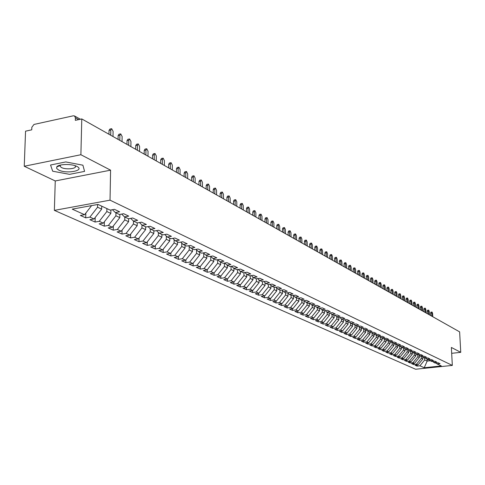<?xml version="1.0" encoding="UTF-8"?>
<svg xmlns="http://www.w3.org/2000/svg" width="485" height="485" viewBox="0 0 485 485"><rect width="100%" height="100%" fill="white"/><g stroke="black" fill="none" stroke-linecap="round" stroke-linejoin="round"><path stroke-width="0.73" d="M24.25 166.252L55.26 180.96L110.58 170.168L80.892 154.727L24.25 166.252L25.553 131.174L31.749 129.828L31.84 127.276L33.998 124.439L73.32 115.8L74.502 115.951L80.364 119.243M54.368 210.369L415.572 369.243L452.323 365.411L110.028 200.166L54.368 210.369L55.26 180.96M417.051 366.096L419.907 365.793L424.217 367.733L441.338 365.945L437.155 363.974L440.047 363.671L438.185 362.792L435.281 363.095L433.802 362.404L436.712 362.095L434.827 361.198L431.911 361.507L430.407 360.804L433.335 360.494L431.426 359.585L428.485 359.9L426.964 359.185L429.91 358.87L427.97 357.948L425.018 358.269L423.472 357.542L426.436 357.221L424.466 356.287L421.495 356.608L419.931 355.875L422.914 355.547L420.913 354.602L417.924 354.929L416.336 354.183L419.337 353.856L417.312 352.898L414.305 353.225L412.693 352.468L415.712 352.134L413.656 351.164L410.631 351.498L408.994 350.728L412.032 350.394L409.946 349.406L406.903 349.746L405.242 348.964L408.297 348.624L406.181 347.618L403.12 347.963L401.434 347.169L404.502 346.824L402.356 345.805L399.276 346.157L397.567 345.35L400.658 345.005L398.476 343.968L395.378 344.32L393.644 343.507L396.754 343.15L394.541 342.101L391.419 342.458L389.661 341.634L392.789 341.27L390.54 340.209L387.406 340.573L385.617 339.73L388.764 339.367L386.484 338.281L383.326 338.651L381.513 337.796L384.678 337.427L382.362 336.329L379.185 336.699L377.342 335.832L380.525 335.462L378.173 334.347L374.978 334.723L373.104 333.844L376.311 333.462L373.923 332.328L370.704 332.71L368.8 331.819L372.031 331.431L369.6 330.279L366.363 330.667L364.429 329.764L367.678 329.37L365.211 328.2L361.955 328.594L359.991 327.672L363.259 327.278L360.755 326.09L357.469 326.484L355.475 325.55L358.767 325.144L356.22 323.938L352.916 324.344L350.891 323.392L354.202 322.98L351.613 321.755L348.291 322.167L346.229 321.197L349.564 320.785L346.933 319.536L343.586 319.954L341.488 318.966L344.847 318.548L342.167 317.281L338.803 317.699L336.675 316.699L340.052 316.275L337.33 314.983L333.941 315.414L331.77 314.395L335.171 313.965L332.407 312.649L328.994 313.086L326.793 312.049L330.212 311.612L327.399 310.279L323.962 310.721L321.725 309.666L325.168 309.218L322.307 307.866L318.845 308.314L316.566 307.241L320.033 306.787L317.123 305.404L313.643 305.865L311.321 304.774L314.813 304.313L311.849 302.907L308.345 303.374L305.986 302.264L309.503 301.791L306.484 300.367L302.955 300.833L300.554 299.706L304.095 299.233L301.021 297.778L297.469 298.257L295.025 297.105L298.59 296.62L295.462 295.141L291.885 295.626L289.393 294.456L292.982 293.965L289.8 292.455L286.198 292.952L283.664 291.758L287.278 291.261L284.034 289.721L280.409 290.224L277.826 289.012L281.464 288.502L278.166 286.938L274.51 287.453L271.879 286.217L275.547 285.701L272.182 284.107L268.502 284.622L265.822 283.367L269.514 282.84L266.089 281.215L262.379 281.743L259.651 280.463L263.367 279.93L259.875 278.275L256.141 278.808L253.364 277.499L257.105 276.959L253.546 275.274L249.787 275.819L246.95 274.486L250.721 273.934L247.095 272.212L243.306 272.77L240.414 271.412L244.216 270.848L240.512 269.096L236.698 269.66L233.752 268.278L237.577 267.702L233.806 265.913L229.963 266.489L226.956 265.077L230.811 264.495L226.962 262.67L223.088 263.258L220.02 261.815L223.906 261.221L219.978 259.36L216.08 259.96L212.951 258.487L216.862 257.887L212.854 255.983L208.926 256.595L205.731 255.092L209.672 254.479L205.585 252.539L201.627 253.158L198.365 251.624L202.336 251L198.159 249.017L194.17 249.654L190.841 248.09L194.849 247.447L190.581 245.428L186.561 246.071L183.166 244.476L187.198 243.822L182.845 241.76L178.795 242.415L175.321 240.784L179.383 240.117L174.939 238.014L170.853 238.681L167.307 237.013L171.405 236.334L166.858 234.182L162.748 234.867L159.122 233.164L163.251 232.473L158.601 230.272L154.46 230.969L150.756 229.223L154.915 228.52L150.162 226.271L145.985 226.98L142.202 225.198L146.391 224.482L141.535 222.178L137.328 222.906L133.454 221.081L137.679 220.354L132.708 217.995L128.47 218.741L124.506 216.874L128.761 216.128L123.681 213.715L119.407 214.473L115.357 212.569L119.643 211.806L114.448 209.338L110.137 210.114L98.049 204.427L72.235 209.138L84.578 214.697L80.371 215.455L85.718 217.844L89.907 217.098L94.048 218.965L89.87 219.705L95.096 222.045L99.255 221.312L103.305 223.136L99.158 223.858L104.269 226.149L108.397 225.428L112.356 227.216L108.24 227.926L113.241 230.163L117.34 229.46L121.208 231.2L117.121 231.897L122.014 234.085L126.082 233.4L129.865 235.104L125.815 235.789L130.598 237.929L134.636 237.25L138.34 238.923L134.321 239.59L139.001 241.688L143.008 241.027L146.634 242.658L142.645 243.318L147.228 245.368L151.205 244.719L154.751 246.319L150.793 246.962L155.279 248.969L159.225 248.332L162.705 249.902L158.771 250.533L163.166 252.497L167.083 251.873L170.49 253.406L166.585 254.031L170.89 255.953L174.782 255.34L178.116 256.844L174.242 257.456L178.462 259.342L182.324 258.741L185.591 260.215L181.742 260.809L185.876 262.658L189.714 262.07L192.915 263.513L189.095 264.101L193.145 265.913L196.952 265.331L200.093 266.75L196.304 267.326L200.275 269.102L204.052 268.532L207.131 269.921L203.367 270.484L207.265 272.231L211.017 271.667L214.037 273.031L210.296 273.582L214.115 275.298L217.844 274.746L220.802 276.08L217.092 276.626L220.839 278.305L224.537 277.76L227.447 279.069L223.755 279.609L227.435 281.251L231.109 280.724L233.958 282.009L230.296 282.537L233.909 284.149L237.553 283.628L240.354 284.889L236.716 285.404L240.257 286.993L243.882 286.477L246.629 287.714L243.015 288.223L246.495 289.781L250.09 289.278L252.788 290.491L249.205 290.994L252.618 292.522L256.189 292.025L258.838 293.219L255.274 293.71L258.626 295.207L262.173 294.722L264.774 295.892L261.239 296.377L264.531 297.851L268.053 297.372L270.606 298.524L267.096 298.996L270.327 300.445L273.831 299.972L276.341 301.1L272.849 301.573L276.026 302.998L279.505 302.531L281.967 303.64L278.499 304.101L281.621 305.501L285.077 305.041L287.502 306.132L284.058 306.587L287.126 307.963L290.557 307.508L292.934 308.581L289.515 309.03L292.534 310.382L295.941 309.933L298.281 310.988L294.88 311.431L297.845 312.758L301.233 312.322L303.531 313.358L300.154 313.789L303.07 315.098L306.435 314.662L308.696 315.68L305.344 316.111L308.211 317.396L311.552 316.972L313.777 317.972L310.442 318.396L313.262 319.657L316.584 319.239L318.772 320.221L315.462 320.64L318.233 321.876L321.531 321.464L323.683 322.434L320.391 322.846L323.119 324.065L326.399 323.659L328.515 324.611L325.247 325.017L327.933 326.217L331.188 325.817L333.274 326.757L330.024 327.157L332.668 328.339L335.899 327.939L337.948 328.866L334.723 329.254L337.324 330.418L340.537 330.03L342.555 330.94L339.348 331.328L341.907 332.474L345.102 332.086L347.09 332.983L343.901 333.365L346.417 334.492L349.594 334.11L351.546 334.989L348.382 335.371L350.861 336.475L354.02 336.105L355.941 336.972L352.795 337.342L355.232 338.433L358.373 338.063L360.264 338.918L357.136 339.288L359.543 340.361L362.659 339.997L364.526 340.84L361.416 341.197L363.786 342.258L366.884 341.901L368.721 342.731L365.629 343.083L367.963 344.132L371.043 343.774L372.85 344.592L369.782 344.944L372.074 345.969L375.135 345.623L376.918 346.423L373.868 346.769L376.13 347.781L379.173 347.436L380.931 348.23L377.894 348.576L380.125 349.57L383.15 349.23L384.878 350.012L381.865 350.352L384.059 351.334L387.066 350.995L388.776 351.764L385.775 352.098L387.939 353.068L390.928 352.734L392.607 353.492L389.631 353.826L391.765 354.777L394.735 354.45L396.39 355.196L393.426 355.523L395.53 356.463L398.482 356.142L400.119 356.875L397.173 357.196L399.246 358.124L402.18 357.809L403.793 358.53L400.865 358.851L402.908 359.767L405.83 359.452L407.418 360.167L404.502 360.476L406.521 361.38L409.419 361.07L410.989 361.774L408.091 362.083L410.08 362.974L412.965 362.665L414.511 363.362L411.632 363.665L413.59 364.544L416.463 364.241L417.985 364.926L415.124 365.229L417.051 366.096L417.003 365.029M422.726 356.875L422.829 359.058L421.32 358.354L421.229 356.487M417.985 364.926L422.829 359.058M416.463 364.241L421.32 358.354M437.155 363.974L436.07 363.016M419.282 355.299L419.386 357.451L417.852 356.736L417.767 354.856M414.511 363.362L419.386 357.451M412.965 362.665L417.852 356.736M433.802 362.404L432.705 361.422M415.797 353.698L415.894 355.82L414.342 355.093L414.257 353.207M410.989 361.774L415.894 355.82M409.419 361.07L414.342 355.093M430.407 360.804L429.298 359.815M412.262 352.08L412.353 354.165L410.783 353.432L410.692 351.492M407.418 360.167L412.353 354.165M405.83 359.452L410.783 353.432M426.964 359.185L425.836 358.179M408.673 350.443L408.764 352.492L407.17 351.746L407.079 349.721M403.793 358.53L408.764 352.492M402.18 357.809L407.17 351.746M423.472 357.542L422.332 356.517M405.036 348.776L405.12 350.788L403.502 350.037L403.411 347.927M400.119 356.875L405.12 350.788M398.482 356.142L403.502 350.037M419.931 355.875L418.773 354.838M401.344 347.09L401.428 349.067L399.786 348.297L399.695 346.108M396.39 355.196L401.428 349.067M394.735 354.45L399.786 348.297M416.336 354.183L415.16 353.135M397.597 345.368L397.682 347.315L396.015 346.539L395.918 344.259M392.607 353.492L397.682 347.315M390.928 352.734L396.015 346.539M412.693 352.468L411.498 351.401M393.796 343.58L393.881 345.544L392.189 344.75L392.092 342.386M388.776 351.764L393.881 345.544M387.066 350.995L392.189 344.75M408.994 350.728L407.788 349.643M389.94 341.761L390.019 343.738L388.303 342.937L388.206 340.476M384.878 350.012L390.019 343.738M383.15 349.23L388.303 342.937M405.242 348.964L404.017 347.86M386.024 339.924L386.102 341.913L384.362 341.1L384.265 338.542M380.931 348.23L386.102 341.913M379.173 347.436L384.362 341.1M401.434 347.169L400.186 346.054M382.053 338.051L382.132 340.058L380.361 339.233L380.264 336.675M376.918 346.423L382.132 340.058M375.135 345.623L380.361 339.233M397.567 345.35L396.306 344.217M378.021 336.154L378.1 338.172L376.305 337.336L376.208 334.814M372.85 344.592L378.1 338.172M371.043 343.774L376.305 337.336M393.644 343.507L392.359 342.355M373.929 334.232L374.002 336.263L372.183 335.414L372.092 332.922M368.721 342.731L374.002 336.263M366.884 341.901L372.183 335.414M389.661 341.634L388.358 340.458M369.77 332.274L369.849 334.323L367.994 333.462L367.909 331.006M364.526 340.84L369.849 334.323M362.659 339.997L367.994 333.462M385.617 339.73L384.296 338.536M365.551 330.291L365.623 332.352L363.75 331.473L363.665 329.066M360.264 338.918L365.623 332.352M358.373 338.063L363.75 331.473M381.513 337.796L380.167 336.584M361.264 328.272L361.337 330.352L359.433 329.461L359.349 327.09M355.941 336.972L361.337 330.352M354.02 336.105L359.433 329.461M377.342 335.832L375.978 334.601M356.918 326.223L356.984 328.321L355.05 327.411L354.971 325.089M351.546 334.989L356.984 328.321M349.594 334.11L355.05 327.411M373.104 333.844L371.722 332.589M352.492 324.144L352.565 326.253L350.594 325.338L350.522 323.052M347.09 332.983L352.565 326.253M345.102 332.086L350.594 325.338M368.8 331.819L367.4 330.546M348.006 322.034L348.072 324.156L346.072 323.222L345.999 320.991M342.555 330.94L348.072 324.156M340.537 330.03L346.072 323.222M364.429 329.764L363.004 328.466M343.441 319.882L343.507 322.028L341.476 321.076L341.41 318.894M337.948 328.866L343.507 322.028M335.899 327.939L341.476 321.076M359.991 327.672L358.542 326.356M338.803 317.699L338.87 319.858L336.802 318.9L336.742 316.729M333.274 326.757L338.87 319.858M331.188 325.817L336.802 318.9M355.475 325.55L354.008 324.21M334.086 315.395L334.153 317.663L332.055 316.681L331.995 314.498M328.515 324.611L334.153 317.663M326.399 323.659L332.055 316.681M350.891 323.392L349.394 322.028M329.297 313.049L329.363 315.426L327.229 314.425L327.169 312.231M323.683 322.434L329.363 315.426M321.531 321.464L327.229 314.425M346.229 321.197L344.708 319.815M324.429 310.661L324.495 313.152L322.325 312.14L322.264 309.921M318.772 320.221L324.495 313.152M316.584 319.239L322.325 312.14M341.488 318.966L339.943 317.56M319.476 308.23L319.542 310.837L317.336 309.812L317.281 307.575M313.777 317.972L319.542 310.837M311.552 316.972L317.336 309.812M336.675 316.699L335.105 315.268M314.444 305.756L314.51 308.49L312.267 307.441L312.213 305.192M308.696 315.68L314.51 308.49M306.435 314.662L312.267 307.441M331.77 314.395L330.176 312.934M309.321 303.24L309.388 306.096L307.108 305.035L307.053 302.767M303.531 313.358L309.388 306.096M301.233 312.322L307.108 305.035M326.793 312.049L325.168 310.564M304.113 300.682L304.18 303.665L301.864 302.585L301.809 300.3M298.281 310.988L304.18 303.665M295.941 309.933L301.864 302.585M321.725 309.666L320.076 308.151M298.821 298.105L298.887 301.197L296.523 300.094L296.474 297.79M292.934 308.581L298.887 301.197M290.557 307.508L296.523 300.094M316.566 307.241L314.892 305.702M293.431 295.638L293.498 298.681L291.097 297.56L291.048 295.232M287.502 306.132L293.498 298.681M285.077 305.041L291.097 297.56M311.321 304.774L309.618 303.204M287.957 293.122L288.011 296.117L285.568 294.977L285.526 292.637M281.967 303.64L288.011 296.117M279.505 302.531L285.568 294.977M305.986 302.264L304.247 300.664M282.379 290.57L282.428 293.516L279.942 292.352L279.9 289.988M276.341 301.1L282.428 293.516M273.831 299.972L279.942 292.352M300.554 299.706L298.784 298.075M276.699 287.969L276.747 290.861L274.219 289.678L274.177 287.296M270.606 298.524L276.747 290.861M268.053 297.372L274.219 289.678M295.025 297.105L293.225 295.444M270.921 285.325L270.969 288.163L268.387 286.956L268.35 284.556M264.774 295.892L270.969 288.163M262.173 294.722L268.387 286.956M289.393 294.456L287.563 292.764M265.04 282.634L265.077 285.41L262.452 284.186L262.421 281.736M258.838 293.219L265.077 285.41M256.189 292.025L262.452 284.186M283.664 291.758L281.803 290.036M259.045 279.9L259.081 282.616L256.407 281.367L256.377 278.778M252.788 290.491L259.081 282.616M250.09 289.278L256.407 281.367M277.826 289.012L275.929 287.253M252.946 277.111L252.976 279.76L250.254 278.493L250.224 275.759M246.629 287.714L252.976 279.76M243.882 286.477L250.254 278.493M271.879 286.217L269.951 284.422M246.726 274.274L246.756 276.856L243.979 275.565L243.949 272.673M240.354 284.889L246.756 276.856M237.553 283.628L243.979 275.565M265.822 283.367L263.858 281.536M240.39 271.388L240.414 273.898L237.589 272.576L237.559 269.533M233.958 282.009L240.414 273.898M231.109 280.724L237.589 272.576M259.651 280.463L257.65 278.596M233.934 268.363L233.952 270.885L231.072 269.539L231.048 266.326M227.447 279.069L233.952 270.885M224.537 277.76L231.072 269.539M253.364 277.499L251.321 275.595M227.356 265.265L227.368 267.811L224.434 266.441L224.416 263.058M220.802 276.08L227.368 267.811M217.844 274.746L224.434 266.441M246.95 274.486L244.876 272.54M220.645 262.106L220.657 264.677L217.662 263.276L217.65 259.717M214.037 273.031L220.657 264.677M211.017 271.667L217.662 263.276M240.414 271.412L238.299 269.424M213.806 258.893L213.818 261.482L210.763 260.057L210.751 256.407M207.131 269.921L213.818 261.482M204.052 268.532L210.763 260.057M233.752 268.278L231.594 266.247M206.828 255.607L206.834 258.22L203.724 256.771L203.718 253.176M200.093 266.75L206.834 258.22M196.952 265.331L203.724 256.771M226.956 265.077L224.755 263.003M199.717 252.261L199.717 254.898L196.54 253.419L196.54 249.89M192.915 263.513L199.717 254.898M189.714 262.07L196.54 253.419M220.02 261.815L217.783 259.699M192.454 248.847L192.454 251.509L189.211 249.993L189.217 246.538M185.591 260.215L192.454 251.509M182.324 258.741L189.211 249.993M212.951 258.487L210.666 256.322M185.052 245.362L185.046 248.047L181.736 246.507L181.748 243.118M178.116 256.844L185.046 248.047M174.782 255.34L181.736 246.507M205.731 255.092L203.403 252.879M177.492 241.803L177.48 244.519L174.103 242.943L174.115 239.632M170.49 253.406L177.48 244.519M167.083 251.873L174.103 242.943M198.365 251.624L195.988 249.363M169.774 238.171L169.756 240.912L166.313 239.305L166.331 236.074M162.705 249.902L169.756 240.912M159.225 248.332L166.313 239.305M190.841 248.09L188.416 245.774M161.893 234.467L161.875 237.232L158.352 235.589L158.377 232.442M154.751 246.319L161.875 237.232M151.205 244.719L158.352 235.589M183.166 244.476L180.687 242.106M153.848 230.678L153.824 233.473L150.223 231.794L150.253 228.744M146.634 242.658L153.824 233.473M143.008 241.027L150.223 231.794M175.321 240.784L172.793 238.365M145.627 226.81L145.597 229.635L141.923 227.92L141.953 224.961M138.34 238.923L145.597 229.635M134.636 237.25L141.923 227.92M167.307 237.013L164.73 234.534M137.231 222.857L137.194 225.713L133.436 223.955L133.478 221.093M129.865 235.104L137.194 225.713M126.082 233.4L133.436 223.955M159.122 233.164L156.485 230.624M128.646 218.705L128.604 221.7L124.766 219.911L124.809 217.019M121.208 231.2L128.604 221.7M117.34 229.46L124.766 219.911M150.756 229.223L148.064 226.628M119.88 214.394L119.825 217.601L115.897 215.77L115.951 212.848M112.356 227.216L119.825 217.601M108.397 225.428L115.897 215.77M142.202 225.198L139.45 222.536M110.907 209.975L110.847 213.412L106.833 211.539L106.888 208.586M103.305 223.136L110.847 213.412M99.255 221.312L106.833 211.539M133.454 221.081L130.647 218.359M101.729 206.155L101.668 209.126L97.558 207.21L97.618 204.506M94.048 218.965L101.668 209.126M89.907 217.098L97.558 207.21M124.506 216.874L121.638 214.079M78.703 119.607L75.399 117.752L75.327 120.341L81.783 118.934L80.892 154.727M75.399 117.752L74.502 115.951M84.578 214.697L91.61 205.598M115.357 212.569L112.423 209.702M451.68 353.316L460.75 352.334L459.628 331.867L81.783 118.934M110.58 170.168L110.028 200.166M460.75 352.334L451.371 347.454L452.323 365.411M84.578 171.387L82.899 165.197L65.766 161.935L50.549 165.009L52.689 171.217L69.585 174.339L84.578 171.387L69.585 174.339L52.689 171.217L50.549 165.009L65.766 161.935L82.899 165.197L84.578 171.387M427.079 359.233L427.164 361.082L430.34 360.743M424.648 358.094L424.733 359.949L427.164 361.082L424.217 367.733M419.907 365.793L424.733 359.949M85.718 217.844L85.827 213.079M95.096 222.045L95.193 217.48M104.269 226.149L104.354 221.778M113.241 230.163L113.314 225.98M122.014 234.085L122.075 230.084M130.598 237.929L130.653 234.097M139.001 241.688L139.043 238.02M147.228 245.368L147.264 241.857M155.279 248.969L155.309 245.61M163.166 252.497L163.19 249.284M170.89 255.953L170.908 252.879M178.462 259.342L178.474 256.395M185.876 262.658L185.882 259.845M193.145 265.913L193.151 263.216M200.275 269.102L200.275 266.526M207.265 272.231L207.259 269.763M214.115 275.298L214.109 272.94M220.839 278.305L220.827 276.05M227.435 281.251L227.423 279.075M233.909 284.149L233.891 282.015M240.257 286.993L240.239 284.907M246.495 289.781L246.471 287.738M252.618 292.522L252.594 290.521M258.626 295.207L258.602 293.249M264.531 297.851L264.501 295.929M270.327 300.445L270.303 298.56M276.026 302.998L275.995 301.149M281.621 305.501L281.591 303.689M287.126 307.963L287.09 306.187M292.534 310.382L292.497 308.642M297.845 312.758L297.808 311.049M303.07 315.098L303.034 313.419M308.211 317.396L308.169 315.753M313.262 319.657L313.225 318.039M318.233 321.876L318.19 320.294M323.119 324.065L323.083 322.513M327.933 326.217L327.89 324.689M332.668 328.339L332.619 326.835M337.324 330.418L337.281 328.945M341.907 332.474L341.864 331.025M346.417 334.492L346.375 333.068M350.861 336.475L350.819 335.08M355.232 338.433L355.19 337.057M359.543 340.361L359.494 339.009M363.786 342.258L363.738 340.931M367.963 344.132L367.915 342.822M372.074 345.969L372.031 344.683M376.13 347.781L376.081 346.52M380.125 349.57L380.076 348.327M384.059 351.334L384.011 350.109M387.939 353.068L387.891 351.861M391.765 354.777L391.716 353.595M395.53 356.463L395.481 355.299M399.246 358.124L399.197 356.978M402.908 359.767L402.859 358.633M406.521 361.38L406.472 360.264M410.08 362.974L410.031 361.877M413.59 364.544L413.541 363.465M58.188 165.84L59.018 165.997M113.005 136.534L113.096 131.35L111.671 128.695L110.81 130.041L109.04 130.416L109.907 129.065L111.332 128.767M108.967 134.254L109.04 130.416M110.713 135.242L110.81 130.041M122.044 141.626L122.129 136.497L120.735 133.878L119.892 135.218L118.134 135.582L118.983 134.242L120.407 133.945M118.073 139.389L118.134 135.582M119.801 140.365L119.892 135.218M130.883 146.609L130.956 141.529L129.592 138.946L128.767 140.28L127.028 140.638L127.858 139.304L129.277 139.013M126.973 144.403L127.028 140.638M128.695 145.373L128.767 140.28M139.528 151.478L139.595 146.452L138.261 143.906L137.449 145.233L135.721 145.579L136.534 144.257L137.958 143.966M135.673 149.307L135.721 145.579M137.388 150.271L137.449 145.233M147.986 156.249L148.04 151.265L146.737 148.756L145.943 150.071L144.233 150.417L145.021 149.095L146.446 148.81M144.19 154.109L144.233 150.417M145.894 155.067L145.943 150.071M76.83 166.404L76.739 166.361C71.592 163.597 58.218 164.015 56.709 166.985L56.715 168.537L58.643 170.029C66.639 174.248 85.548 170.532 76.83 166.404M60.704 165.009L60.237 165.476L60.237 166.549L61.546 167.567C65.942 169.95 77.285 168.725 75.26 166.082L74.848 165.621M156.267 160.911L156.309 155.982L155.03 153.502L154.254 154.812L152.557 155.145L153.333 153.836L154.751 153.557M152.52 158.801L152.557 155.145M154.212 159.753L154.254 154.812M164.367 165.476L164.397 160.59L163.148 158.146L162.39 159.45L160.705 159.777L161.463 158.474L162.881 158.195M160.674 163.396L160.705 159.777M162.354 164.342L162.39 159.45M172.296 169.944L172.32 165.106L171.096 162.693L170.356 163.991L168.677 164.312L169.423 163.015L170.835 162.742M168.659 167.895L168.677 164.312M170.326 168.835L170.356 163.991M180.062 174.321L180.074 169.532L178.874 167.143L178.153 168.434L176.492 168.75L177.213 167.464L178.632 167.192M176.473 172.302L176.492 168.75M178.134 173.236L178.153 168.434M187.665 178.607L187.671 173.86L186.495 171.508L185.791 172.787L184.136 173.096L184.846 171.817L186.258 171.551M184.13 176.613L184.136 173.096M185.779 177.54L185.791 172.787M195.115 182.803L195.115 178.104L193.964 175.776L193.266 177.049L191.63 177.352L192.327 176.085L193.733 175.819M191.63 180.838L191.63 177.352M193.266 181.76L193.266 177.049M202.415 186.919L202.409 182.257L201.275 179.965L200.596 181.226L198.971 181.529L199.65 180.262L201.057 180.002M198.971 184.979L198.971 181.529M200.602 185.894L200.596 181.226M209.569 190.951L209.556 186.331L208.447 184.064L207.78 185.325L206.167 185.616L206.834 184.361L208.235 184.106M206.173 189.035L206.167 185.616M207.792 189.95L207.78 185.325M216.577 194.903L216.559 190.326L215.473 188.083L214.819 189.338L213.218 189.623L213.873 188.374L215.267 188.125M213.23 193.012L213.218 189.623M214.837 193.921L214.819 189.338M223.452 198.777L223.427 194.242L222.36 192.03L221.724 193.272L220.129 193.551L220.772 192.315L222.166 192.06M220.148 196.91L220.129 193.551M221.748 197.813L221.724 193.272M230.193 202.572L230.163 198.08L229.114 195.891L228.49 197.128L226.913 197.407L227.538 196.17L228.926 195.928M226.931 200.735L226.913 197.407M228.52 201.633L228.49 197.128M236.807 206.301L236.771 201.845L235.74 199.687L235.128 200.911L233.558 201.184L234.176 199.959L235.558 199.717M233.588 204.482L233.558 201.184M235.164 205.373L235.128 200.911M243.294 209.956L243.252 205.543L242.239 203.403L241.639 204.621L240.081 204.894L240.687 203.67L242.063 203.433M240.111 208.162L240.081 204.894M241.682 209.047L241.639 204.621M249.66 213.539L249.605 209.162L248.617 207.053L248.029 208.265L246.483 208.532L247.071 207.319L248.447 207.083M246.519 211.769L246.483 208.532M248.077 212.648L248.029 208.265M255.904 217.062L255.85 212.721L254.874 210.635L254.298 211.836L252.764 212.097L253.34 210.89L254.71 210.66M252.8 215.316L252.764 212.097M254.352 216.189L254.298 211.836M262.033 220.517L261.973 216.213L261.015 214.146L260.451 215.346L258.923 215.601L259.493 214.4L260.857 214.176M258.966 218.79L258.923 215.601M260.512 219.656L260.451 215.346M268.047 223.906L267.981 219.638L267.047 217.595L266.489 218.79L264.974 219.038L265.531 217.85L266.895 217.619M265.022 222.203L264.974 219.038M266.556 223.064L266.489 218.79M273.958 227.235L273.886 223.003L272.964 220.984L272.418 222.166L270.915 222.415L271.461 221.233L272.819 221.008M270.963 225.549L270.915 222.415M272.491 226.41L272.418 222.166M279.76 230.502L279.681 226.307L278.778 224.312L278.244 225.489L276.747 225.731L277.287 224.555L278.632 224.331M276.802 228.841L276.747 225.731M278.317 229.69L278.244 225.489M285.453 233.715L285.374 229.557L284.483 227.58L283.961 228.75L282.476 228.987L283.004 227.817L284.349 227.598M282.537 232.072L282.476 228.987M284.04 232.915L283.961 228.75M291.055 236.868L290.97 232.745L290.091 230.787L289.581 231.951L288.108 232.188L288.623 231.024L289.963 230.805M288.169 235.243L288.108 232.188M289.66 236.086L289.581 231.951M296.553 239.966L296.462 235.874L295.601 233.94L295.098 235.098L293.637 235.328L294.14 234.17L295.474 233.958M293.698 238.359L293.637 235.328M295.183 239.196L295.098 235.098M301.955 243.015L301.864 238.953L301.015 237.038L300.524 238.19L299.069 238.414L299.566 237.262L300.894 237.056M299.136 241.421L299.069 238.414M300.615 242.257L300.524 238.19M307.266 246.004L307.169 241.979L306.338 240.081L305.853 241.227L304.41 241.451L304.895 240.305L306.217 240.099M304.477 244.434L304.41 241.451M305.944 245.264L305.853 241.227M312.486 248.944L312.388 244.949L311.564 243.076L311.091 244.216L309.654 244.434L310.133 243.294L311.449 243.094M309.727 247.392L309.654 244.434M311.188 248.217L311.091 244.216M317.614 251.836L317.511 247.871L316.705 246.016L316.238 247.15L314.813 247.368L315.28 246.234L316.596 246.034M314.886 250.302L314.813 247.368M316.341 251.121L316.238 247.15M322.658 254.68L322.555 250.751L321.761 248.908L321.3 250.036L319.888 250.248L320.349 249.12L321.652 248.926M319.967 253.164L319.888 250.248M321.409 253.976L321.3 250.036M327.624 257.474L327.514 253.576L326.732 251.751L326.284 252.873L324.877 253.085L325.326 251.964L326.623 251.77M324.956 255.977L324.877 253.085M326.387 256.783L326.284 252.873M332.498 260.227L332.389 256.353L331.619 254.552L331.176 255.662L329.782 255.874L330.224 254.758L331.516 254.564M329.861 258.741L329.782 255.874M331.285 259.542L331.176 255.662M337.299 262.931L337.184 259.087L336.426 257.299L335.996 258.408L334.608 258.614L335.038 257.505L336.329 257.317M334.686 261.457L334.608 258.614M336.105 262.258L335.996 258.408M342.022 265.592L341.901 261.779L341.155 260.008L340.731 261.112L339.354 261.312L339.779 260.209L341.064 260.021M339.439 264.137L339.354 261.312M340.846 264.931L340.731 261.112M346.666 268.211L346.545 264.422L345.811 262.67L345.393 263.767L344.023 263.967L344.441 262.87L345.72 262.682M344.108 266.768L344.023 263.967M345.514 267.556L345.393 263.767M351.237 270.788L351.116 267.029L350.388 265.289L349.976 266.38L348.618 266.574L349.03 265.489L350.297 265.307M348.709 269.357L348.618 266.574M350.103 270.145L349.976 266.38M355.735 273.322L355.608 269.593L354.893 267.872L354.493 268.951L353.141 269.145L353.541 268.066L354.808 267.884M353.232 271.909L353.141 269.145M354.614 272.691L354.493 268.951M360.161 275.813L360.034 272.115L359.33 270.412L358.936 271.485L357.591 271.679L357.985 270.6L359.246 270.418M357.681 274.419L357.591 271.679M359.064 275.195L358.936 271.485M364.52 278.269L364.393 274.595L363.695 272.909L363.307 273.976L361.974 274.164L362.362 273.097L363.617 272.922M362.065 276.887L361.974 274.164M363.435 277.662L363.307 273.976M368.812 280.688L368.679 277.038L367.994 275.365L367.612 276.432L366.284 276.62L366.666 275.553L367.915 275.377M366.381 279.318L366.284 276.62M367.745 280.087L367.612 276.432M373.038 283.07L372.898 279.445L372.225 277.79L371.849 278.851L370.534 279.033L370.91 277.972L372.153 277.802M370.631 281.712L370.534 279.033M371.983 282.476L371.849 278.851M377.197 285.416L377.057 281.815L376.396 280.172L376.027 281.227L374.717 281.409L375.087 280.354L376.318 280.185M374.814 284.071L374.717 281.409M376.16 284.834L376.027 281.227M381.295 287.726L381.155 284.155L380.501 282.525L380.137 283.573L378.833 283.749L379.197 282.7L380.428 282.531M378.937 286.392L378.833 283.749M380.276 287.15L380.137 283.573M385.326 290L385.187 286.453L384.544 284.834L384.187 285.883L382.889 286.053L383.247 285.01L384.472 284.847M382.992 288.684L382.889 286.053M384.326 289.436L384.187 285.883M389.303 292.237L389.164 288.714L388.527 287.114L388.176 288.157L386.884 288.326L387.236 287.29L388.455 287.126M386.994 290.933L386.884 288.326M388.315 291.679L388.176 288.157M393.22 294.443L393.08 290.952L392.45 289.363L392.104 290.394L390.825 290.563L391.171 289.533L392.383 289.369M390.928 293.152L390.825 290.563M392.25 293.898L392.104 290.394M397.082 296.62L396.936 293.146L396.312 291.576L395.978 292.6L394.705 292.77L395.045 291.746L396.251 291.582M394.808 295.341L394.705 292.77M396.124 296.08L395.978 292.6M400.883 298.766L400.737 295.316L400.125 293.752L399.792 294.777L398.524 294.941L398.858 293.922L400.058 293.764M398.634 297.499L398.524 294.941M399.937 298.233L399.792 294.777M404.629 300.876L404.484 297.45L403.878 295.905L403.55 296.917L402.295 297.081L402.623 296.068L403.817 295.911M402.404 299.621L402.295 297.081M403.702 300.348L403.55 296.917M408.328 302.955L408.176 299.554L407.576 298.02L407.254 299.033L406.006 299.196L406.327 298.184L407.521 298.026M406.121 301.712L406.006 299.196M407.406 302.44L407.254 299.033M411.965 305.01L411.813 301.628L411.225 300.106L410.91 301.112L409.667 301.276L409.983 300.27L411.171 300.118M409.776 303.774L409.667 301.276M411.062 304.501L410.91 301.112M415.554 307.035L415.402 303.677L414.82 302.167L414.511 303.167L413.275 303.325L413.59 302.325L414.766 302.173M413.39 305.811L413.275 303.325M414.663 306.532L414.511 303.167M419.095 309.03L418.943 305.689L418.367 304.198L418.058 305.192L416.833 305.344L417.136 304.35L418.312 304.204M416.948 307.817L416.833 305.344M418.215 308.533L418.058 305.192M422.587 310.994L422.429 307.678L421.859 306.193L421.562 307.187L420.337 307.338L420.64 306.35L421.811 306.205M420.453 309.794L420.337 307.338M421.72 310.503L421.562 307.187M426.024 312.934L425.866 309.642L425.309 308.169L425.012 309.151L423.799 309.303L424.096 308.321L425.26 308.175M423.914 311.746L423.799 309.303M425.169 312.449L425.012 309.151M429.419 314.844L429.261 311.576L428.71 310.115L428.419 311.097L427.212 311.243L427.503 310.267L428.655 310.121M427.327 313.668L427.212 311.243M428.576 314.371L428.419 311.097M432.765 316.729L432.608 313.48L432.062 312.031L431.777 313.007L430.577 313.158L430.862 312.182L432.014 312.037M430.692 315.565L430.577 313.158M431.935 316.262L431.777 313.007M60.237 165.476L56.709 166.985M76.4 166.203L76.739 166.361M60.279 165.112L60.237 166.549"/></g></svg>
